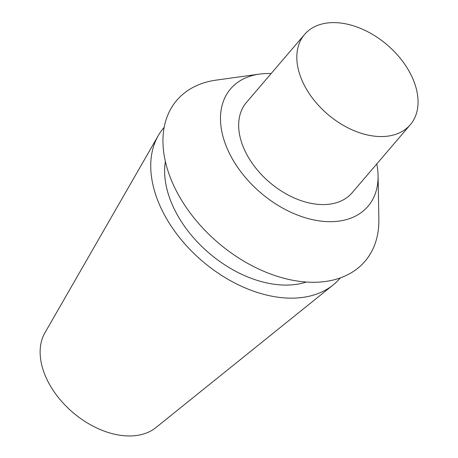 <?xml version="1.0" encoding="UTF-8"?>
<svg xmlns="http://www.w3.org/2000/svg" width="458" height="458" viewBox="0 0 458 458"><rect width="100%" height="100%" fill="white"/><g stroke="black" fill="none" stroke-linecap="round" stroke-linejoin="round"><path stroke-width="0.69" d="M158.302 135.545L44.93 332.789A73.526 48.33 40.5 0 0 72.833 412.44A73.526 48.33 40.5 0 0 155.852 427.629L333.086 285.002A115.857 76.165 -139.5 0 1 281.739 297.66A115.857 76.165 -139.5 0 1 177.263 234.685A115.857 76.165 -139.5 0 1 158.302 135.545A115.857 76.165 -139.5 0 1 164.187 127.33M340.294 277.909A115.857 76.165 -139.5 0 1 333.086 285.002M165.378 161.514A99.93 65.689 40.5 0 0 277.617 284.664A99.93 65.689 40.5 0 0 306.339 282.042M271.125 73.572A90.381 59.414 40.5 0 0 259.388 74.116L216.256 80.104A123.826 81.398 40.5 0 0 172.168 182.078A123.826 81.398 40.5 0 0 302.944 281.756A123.826 81.398 40.5 0 0 378.863 219.142L378.073 175.603A90.381 59.414 40.5 0 0 376.791 163.924M259.388 74.116A90.381 59.414 40.5 0 0 227.208 148.552A90.381 59.414 40.5 0 0 322.667 221.306A90.381 59.414 40.5 0 0 378.073 175.603M304.61 34.413L246.45 102.426A69.513 45.697 40.5 0 0 269.585 182.336A69.513 45.697 40.5 0 0 352.116 192.784L410.276 124.765A69.513 45.697 40.5 0 0 404.569 64.023A69.513 45.697 40.5 0 0 339.458 22.9A69.513 45.697 40.5 0 0 304.61 34.413A69.513 45.697 40.5 0 0 327.745 114.323A69.513 45.697 40.5 0 0 410.276 124.765"/></g></svg>
